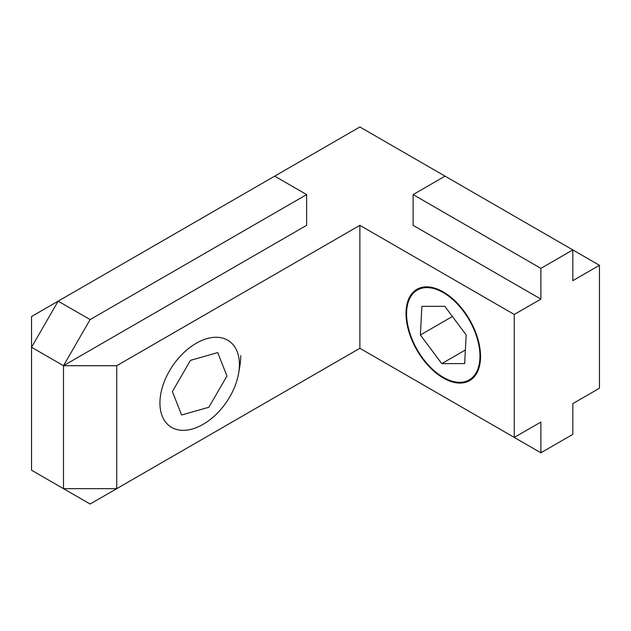 <?xml version="1.0" encoding="UTF-8"?>
<svg xmlns="http://www.w3.org/2000/svg" width="631" height="631" viewBox="0 0 631 631"><rect width="100%" height="100%" fill="white"/><g stroke="black" fill="none" stroke-linecap="round" stroke-linejoin="round"><path stroke-width="0.95" d="M159.927 403.051A51.876 32.449 -55.5 0 1 199.672 341.442A51.876 32.449 -55.5 0 1 239.409 364.552A51.876 32.449 -55.5 0 1 238.676 373A51.876 32.449 -55.5 0 1 203.521 424.095A51.876 32.449 -55.5 0 1 159.927 403.051M240.75 355.71A62.745 39.248 -55.5 0 1 239.867 365.925L238.676 373M172.397 391.551L190.475 360.348L217.742 352.603L226.939 376.052L208.869 407.255L181.594 415.001L172.397 391.551M443.277 291.932A52.704 30.43 -120 0 0 416.925 289.321A52.704 30.43 -120 0 0 408.849 331.559A52.704 30.43 -120 0 0 443.277 378.001A52.704 30.43 -120 0 0 469.63 380.611A52.704 30.43 -120 0 0 477.706 338.382A52.704 30.43 -120 0 0 443.277 291.932M599.45 265.296L572.83 249.923L572.83 280.661L599.45 265.296L599.45 388.246L572.83 403.619L572.83 434.357L540.885 452.798L540.885 422.06L514.265 437.425L359.867 348.288L359.867 225.33L514.265 314.475L514.265 437.425M514.265 314.475L540.885 299.102L540.885 268.364L572.83 249.923L359.867 126.973L31.55 316.525L31.55 347.263L63.494 365.704L90.115 319.594L306.627 194.593L306.627 225.33L63.494 365.704L63.494 488.662L116.735 488.662L359.867 348.288M90.115 319.594L58.17 301.153L31.55 347.263L31.55 470.213L90.115 504.027L306.627 379.026M413.108 379.026L540.885 452.798M116.735 488.662L116.735 365.704L359.867 225.33M63.494 365.704L116.735 365.704M540.885 299.102L413.108 225.33L413.108 194.593L540.885 268.364M445.052 176.152L413.108 194.593M306.627 194.593L274.682 176.152M443.277 292.61A51.876 29.949 60 0 1 479.962 356.144A51.876 29.949 60 0 1 443.277 377.322L443.861 377.661L443.277 377.322A51.876 29.949 60 0 1 406.593 313.788A51.876 29.949 60 0 1 443.277 292.61M420.38 334.998L421.887 306.343L444.792 306.311L466.175 334.935L464.668 363.59L441.763 363.622L420.38 334.998L452.403 316.502M465.386 349.984L441.763 363.622"/></g></svg>
